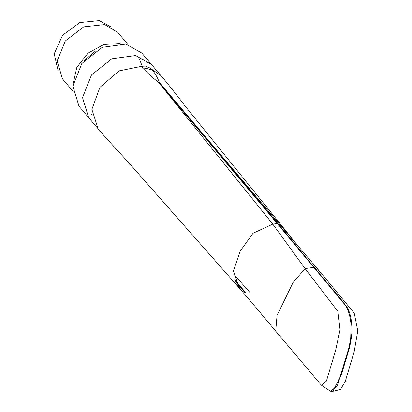 <?xml version="1.0" encoding="UTF-8"?>
<svg xmlns="http://www.w3.org/2000/svg" width="412" height="412" viewBox="0 0 412 412"><rect width="100%" height="100%" fill="white"/><g stroke="black" fill="none" stroke-linecap="round" stroke-linejoin="round"><path stroke-width="0.62" d="M58.133 70.833L54.214 53.828L62.516 35.314L79.784 22.572L99.225 20.6L110.385 26.626M72.914 91.201L62.47 78.857L57.119 61.038L65.312 40.958L83.672 26.878L104.648 24.596L117.569 32.224L128.019 44.568M73.176 83.296L76.853 67.295L88.014 53.158L103.798 44.496L120.186 43.517M84.326 60.456L95.831 50.722M98.149 128.843L91.876 109.386L99.925 87.323L119.135 70.854L142.243 66.208L139.673 59.668M158.347 82.024L272.796 224.118L277.214 223.5L158.347 82.024C151.601 77.24 147.475 72.6 142.279 67.795L142.243 66.208L145.498 66.111L149.793 67.928L160.85 75.54L141.8 53.03L125.943 44.099L102.243 47.329L81.813 63.52L72.862 86.175L78.986 106.193L88.657 117.626L82.539 97.603L91.49 74.948L111.915 58.756L135.615 55.527L151.472 64.463M91.186 114.201L92.046 114.459M149.793 67.928L152.425 70.102C155.86 74.562 158.095 78.599 159.14 82.204L281.046 225.992L284.599 229.237L286.968 232.955M249.646 292.154L233.583 273.99M256.202 307.795L275.716 331.171L277.055 315.36L293.138 282.441L305.071 268.588L337.974 311.565L340.044 329.785L335.631 350.308L326.412 381.085L321.35 385.174L330.439 391.215L337.284 385.946L348.006 350.792C348.356 350.195 350.442 341.239 350.751 337.001L350.993 324.012C349.979 314.361 347.548 307.434 343.69 303.232L277.214 223.5L278.012 223.68L281.046 225.992L320.201 272.028L314.366 267.584L278.012 223.68L159.14 82.204M234.691 279.717L245.583 292.494M241.623 290.326L236.828 284.635M330.439 391.215L332.798 391.354L341.481 374.518L348.542 350.911C349.556 348.454 351.693 337.186 351.621 335.064C352.136 331.516 352.002 326.443 351.215 319.856C349.711 312.069 349.567 312.59 347.337 307.646L341.007 299.292L314.366 267.584L313.568 267.403L305.071 268.588L272.796 224.118L252.994 233.28L240.186 251.171L233.455 270.813L239.125 287.875L256.238 307.841M235.221 281.262L244.61 292.273M320.201 272.028L354.238 313.151L357.786 330.831L354.196 351.575L345.282 381.378L340.528 389.417L332.798 391.354M321.35 385.174L275.716 331.171M284.599 229.237L184.463 105.199C177.366 95.785 164.609 79.64 160.85 75.54L160.901 75.597M142.279 67.795L147.47 68.696L152.425 70.102M348.542 350.911L348.006 350.792M302.31 250.996C296.558 244.141 294.359 241.643 284.898 229.608M98.041 128.714L105.261 137.108L129.739 163.822L239.125 287.875M98.035 128.709L88.657 117.626"/></g></svg>
